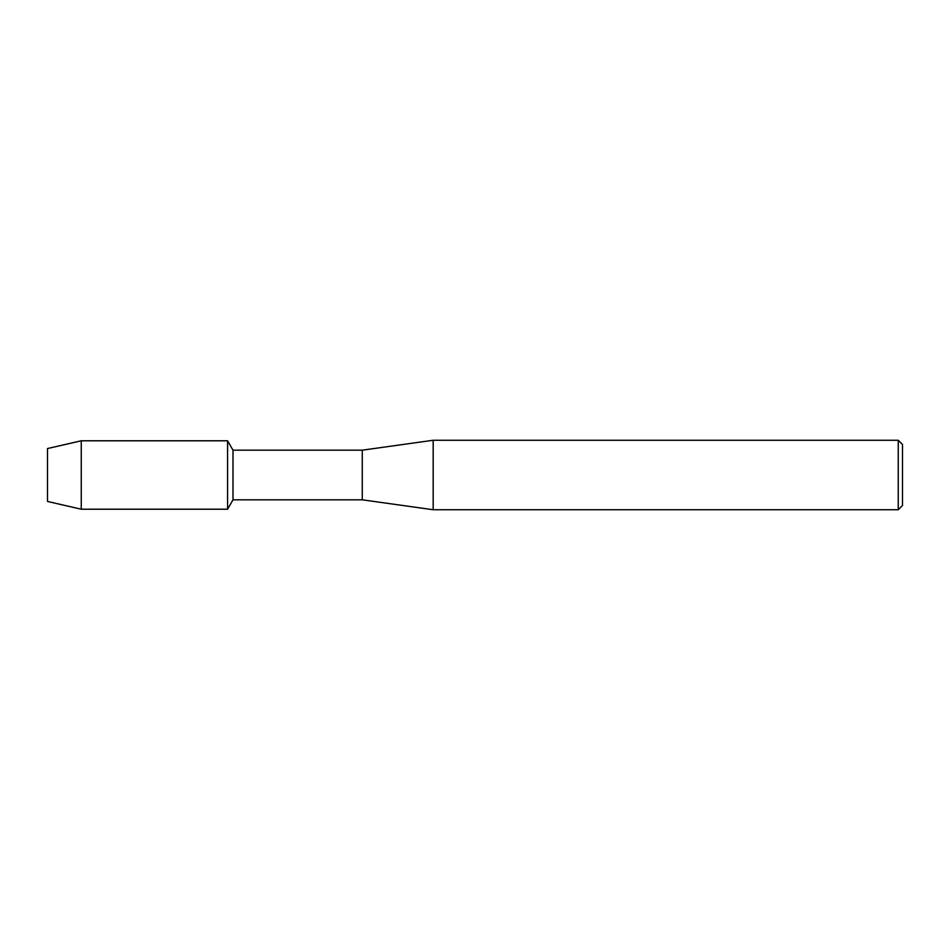 <?xml version="1.0" encoding="UTF-8"?>
<svg xmlns="http://www.w3.org/2000/svg" width="950" height="950" viewBox="0 0 950 950"><rect width="100%" height="100%" fill="white"/><g stroke="black" fill="none" stroke-linecap="round" stroke-linejoin="round"><path stroke-width="1.43" d="M47.5 501.446L47.5 448.554L81.249 440.788L227.572 440.788L232.999 450.181L362.271 450.181L433.176 440.266L898.249 440.266L902.5 444.517L902.5 505.483L898.249 509.734L433.176 509.734L362.271 499.819L232.999 499.819L227.572 509.212L227.572 440.788L227.572 509.212L81.249 509.212L47.5 501.446L47.5 448.554M232.999 499.819L232.999 450.181M362.271 499.819L362.271 450.181M433.176 509.734L433.176 440.266M898.249 509.734L898.249 440.266M81.249 509.212L81.249 440.788"/></g></svg>
